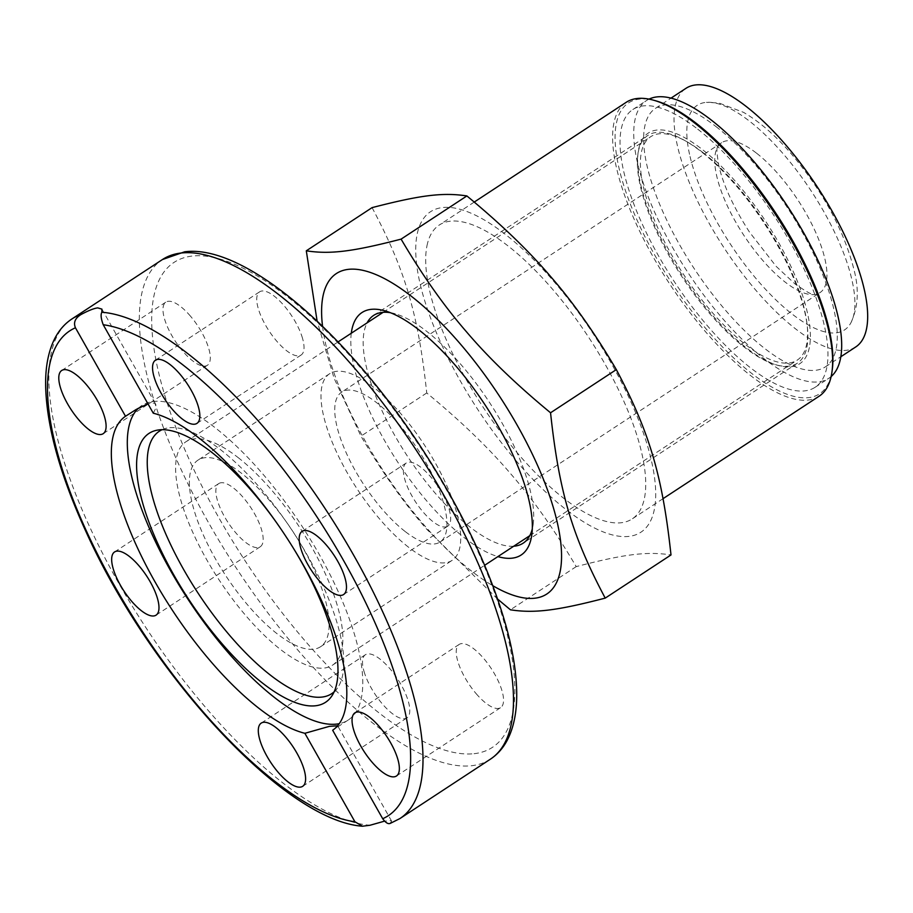 <?xml version="1.0" encoding="UTF-8"?>
<svg xmlns="http://www.w3.org/2000/svg" width="913" height="913" viewBox="0 0 913 913"><rect width="100%" height="100%" fill="white"/><g stroke="black" fill="none" stroke-linecap="round" stroke-linejoin="round"><path stroke-width="0.68" stroke-dasharray="4.57 3.42" d="M390.068 823.48L391.586 821.118L390.73 820.616L384.499 821.164M277.929 524.621A160.836 57.896 56.7 0 1 293.119 547.777M162.115 429.692A157.002 56.515 56.7 0 1 166.862 428.151A157.002 56.515 56.7 0 1 307.555 555.64A157.002 56.515 56.7 0 1 337.456 688.048A157.002 56.515 56.7 0 1 334.147 691.792M138.502 408.157A188.089 67.71 56.7 0 1 141.823 405.543A188.089 67.71 56.7 0 1 319.345 554.613A188.089 67.71 56.7 0 1 348.241 720.015A188.089 67.71 56.7 0 1 339.225 723.678M221.174 482.737A37.798 13.604 -123.3 0 0 218.778 483.559A37.798 13.604 -123.3 0 0 226.31 519.725A37.798 13.604 -123.3 0 0 257.865 547.583A37.798 13.604 -123.3 0 0 260.251 546.75A37.798 13.604 -123.3 0 0 252.718 510.584A37.798 13.604 -123.3 0 0 221.174 482.737M190.395 316.069A37.798 13.604 -123.3 0 0 165.904 302.1A37.798 13.604 -123.3 0 0 182.885 351.334A37.798 13.604 -123.3 0 0 207.377 365.291A37.798 13.604 -123.3 0 0 190.395 316.069M364.047 671.523A37.798 13.604 -123.3 0 0 384.521 706.354A37.798 13.604 -123.3 0 0 406.878 717.915A37.798 13.604 -123.3 0 0 408.248 701.116A37.798 13.604 -123.3 0 0 387.774 666.296A37.798 13.604 -123.3 0 0 365.405 654.724A37.798 13.604 -123.3 0 0 364.047 671.523M476.141 693.652A37.798 13.604 -123.3 0 0 500.632 707.621A37.798 13.604 -123.3 0 0 483.65 658.399A37.798 13.604 -123.3 0 0 459.159 644.43A37.798 13.604 -123.3 0 0 476.141 693.652M445.361 526.984A37.798 13.604 -123.3 0 0 447.758 526.162A37.798 13.604 -123.3 0 0 440.226 489.996A37.798 13.604 -123.3 0 0 408.67 462.138A37.798 13.604 -123.3 0 0 406.285 462.971A37.798 13.604 -123.3 0 0 413.817 499.137A37.798 13.604 -123.3 0 0 445.361 526.984M302.488 338.198A37.798 13.604 -123.3 0 0 282.014 303.367A37.798 13.604 -123.3 0 0 259.657 291.806A37.798 13.604 -123.3 0 0 258.288 308.605A37.798 13.604 -123.3 0 0 278.762 343.436A37.798 13.604 -123.3 0 0 301.13 354.997A37.798 13.604 -123.3 0 0 302.488 338.198M153.281 413.212L155.906 408.008L155.781 404.345L154.559 403.215L151.501 402.895L147.917 403.74M337.605 725.778L336.954 727.193L332.652 730.24M756.672 153.293A89.645 32.275 56.7 0 1 825.135 259.943A89.645 32.275 56.7 0 1 820.045 292.582A89.645 32.275 56.7 0 1 813.871 294.591A89.645 32.275 56.7 0 1 785.032 281.991A89.645 32.275 56.7 0 1 716.568 175.33A89.645 32.275 56.7 0 1 717.356 147.564A89.645 32.275 56.7 0 1 721.658 142.69A89.645 32.275 56.7 0 1 756.672 153.293M689.532 154.263A134.291 48.343 56.7 0 1 706.411 102.359A134.291 48.343 56.7 0 1 789.266 161.03A134.291 48.343 56.7 0 1 852.171 281.01A134.291 48.343 56.7 0 1 850.996 322.62A134.291 48.343 56.7 0 1 792.096 314.038A134.291 48.343 56.7 0 1 689.532 154.263M855.732 346.951A154.685 55.682 56.7 0 1 795.314 328.669A154.685 55.682 56.7 0 1 694.508 194.526A154.685 55.682 56.7 0 1 685.971 88.321M715.986 126.565A154.685 55.682 56.7 0 1 816.793 260.696A154.685 55.682 56.7 0 1 825.329 366.912A154.685 55.682 56.7 0 1 764.911 348.629A154.685 55.682 56.7 0 1 664.105 214.487A154.685 55.682 56.7 0 1 655.568 108.282A154.685 55.682 56.7 0 1 715.986 126.565M831.138 376.544A166.109 59.802 56.7 0 1 828.856 378.267A166.109 59.802 56.7 0 1 763.987 358.626A166.109 59.802 56.7 0 1 655.728 214.578A166.109 59.802 56.7 0 1 646.552 100.521A166.109 59.802 56.7 0 1 649.052 99.118M697.726 129.155A166.109 59.802 56.7 0 1 805.974 273.204A166.109 59.802 56.7 0 1 815.149 387.26A166.109 59.802 56.7 0 1 750.269 367.619A166.109 59.802 56.7 0 1 642.022 223.582A166.109 59.802 56.7 0 1 632.846 109.526A166.109 59.802 56.7 0 1 697.726 129.155M702.873 152.505A133.595 48.092 56.7 0 1 789.928 268.354A133.595 48.092 56.7 0 1 797.3 360.076A133.595 48.092 56.7 0 1 745.134 344.281A133.595 48.092 56.7 0 1 658.068 228.433A133.595 48.092 56.7 0 1 650.695 136.71A133.595 48.092 56.7 0 1 702.873 152.505M238.11 457.561A133.595 48.092 56.7 0 1 325.165 573.41A133.595 48.092 56.7 0 1 332.537 665.143A133.595 48.092 56.7 0 1 280.359 649.348A133.595 48.092 56.7 0 1 193.305 533.5A133.595 48.092 56.7 0 1 185.932 441.766A133.595 48.092 56.7 0 1 238.11 457.561M408.499 547.184A111.614 40.183 56.7 0 1 335.767 450.394A111.614 40.183 56.7 0 1 329.604 373.748A111.614 40.183 56.7 0 1 373.2 386.952A111.614 40.183 56.7 0 1 445.932 483.742A111.614 40.183 56.7 0 1 452.095 560.377A111.614 40.183 56.7 0 1 408.499 547.184M276.89 633.576A111.614 40.183 56.7 0 1 204.147 536.776A111.614 40.183 56.7 0 1 197.984 460.141A111.614 40.183 56.7 0 1 241.58 473.333A111.614 40.183 56.7 0 1 314.323 570.134A111.614 40.183 56.7 0 1 320.486 646.769A111.614 40.183 56.7 0 1 276.89 633.576M405.03 531.412A89.645 32.275 56.7 0 1 346.609 453.67A89.645 32.275 56.7 0 1 341.656 392.122A89.645 32.275 56.7 0 1 376.67 402.713A89.645 32.275 56.7 0 1 435.09 480.455A89.645 32.275 56.7 0 1 440.043 542.014A89.645 32.275 56.7 0 1 405.03 531.412M513.711 546.225A136.231 49.04 56.7 0 1 413.178 464.683A136.231 49.04 56.7 0 1 364.184 331.385A136.231 49.04 56.7 0 1 367.094 322.86M390.376 312.703A136.231 49.04 56.7 0 1 395.283 313.821A136.231 49.04 56.7 0 1 489.425 402.359A136.231 49.04 56.7 0 1 533.215 523.948A136.231 49.04 56.7 0 1 532.678 527.166A136.231 49.04 56.7 0 1 532.29 528.901M497.676 599.122L426.508 529.004C404.162 503.371 382.319 472.42 360.966 436.152L334.112 378.302L317.119 321.102M322.551 326.295A191.707 69.011 -123.3 0 0 423.198 524.005A191.707 69.011 -123.3 0 0 492.837 585.724M372.082 207.628C405.361 270.374 418.222 313.969 426.748 392.967C460.7 420.961 488.672 447.895 510.664 473.767C533.009 499.4 554.853 530.35 576.206 566.619C624.834 554.031 647.134 551.281 670.998 554.944M517.34 462.218A191.707 69.011 56.7 0 1 417.15 234.219A191.707 69.011 56.7 0 1 554.1 281.74A191.707 69.011 56.7 0 1 654.279 509.739A191.707 69.011 56.7 0 1 517.34 462.218M426.999 245.665A175.775 63.282 56.7 0 1 439.256 225.032A175.775 63.282 56.7 0 1 571.127 312.349A175.775 63.282 56.7 0 1 644.43 498.293A175.775 63.282 56.7 0 1 632.173 518.926A175.775 63.282 56.7 0 1 500.301 431.609A175.775 63.282 56.7 0 1 426.999 245.665M819.087 396.242A175.775 63.282 56.7 0 1 687.215 308.925A175.775 63.282 56.7 0 1 613.913 122.981A175.775 63.282 56.7 0 1 626.17 102.336M656.116 100.909A174.018 62.643 -123.3 0 0 616.378 123.346A174.018 62.643 -123.3 0 0 707.313 330.301A174.018 62.643 -123.3 0 0 831.629 373.44A174.018 62.643 -123.3 0 0 832.302 369.343M806.875 347.18A136.231 49.04 -123.3 0 0 750.075 203.074A136.231 49.04 -123.3 0 0 647.876 135.409A136.231 49.04 -123.3 0 0 638.381 151.398A136.231 49.04 -123.3 0 0 637.845 154.605A136.231 49.04 -123.3 0 0 681.634 276.205A136.231 49.04 -123.3 0 0 775.776 364.744A136.231 49.04 -123.3 0 0 797.38 363.18A136.231 49.04 -123.3 0 0 806.875 347.18M809.34 347.545A137.989 49.679 56.7 0 1 777.83 365.337A137.989 49.679 56.7 0 1 682.468 275.646A137.989 49.679 56.7 0 1 638.119 152.482A137.989 49.679 56.7 0 1 638.655 149.241A137.989 49.679 56.7 0 1 737.225 183.445A137.989 49.679 56.7 0 1 809.34 347.545M426.748 392.967L360.966 436.152M576.206 566.619L510.424 609.804M351.288 333.234A145.019 52.201 -123.3 0 0 397.931 462.412A145.019 52.201 -123.3 0 0 497.905 556.599M71.956 318.934A298.825 107.574 -123.3 0 0 124.75 593.644A298.825 107.574 -123.3 0 0 369.993 825.261M490.384 759.182A298.825 107.574 56.7 0 1 471.462 765.733A298.825 107.574 56.7 0 1 221.985 545.506A298.825 107.574 56.7 0 1 162.434 259.543M474.052 753.693A290.037 104.413 -123.3 0 0 447.849 492.278A290.037 104.413 -123.3 0 0 192.483 256.028A290.037 104.413 -123.3 0 0 218.686 517.443A290.037 104.413 -123.3 0 0 474.052 753.693M390.821 822.978A298.825 107.574 -123.3 0 0 399.905 818.573M156.716 430.263L166.862 428.151M114.582 551.954L218.778 483.559M61.707 370.495L165.904 302.1M302.694 786.31L406.878 717.915M396.436 776.016L500.632 707.621M343.562 594.557L447.758 526.162M155.461 360.201L259.657 291.806M127.055 415.232L141.823 405.543M101.914 309.108L155.792 404.345M348.241 720.015L333.473 729.704M391.597 821.107L337.719 725.881M301.13 354.997L196.934 423.392M406.285 462.971L302.089 531.366M459.159 644.43L354.963 712.825M365.405 654.724L261.209 723.119M207.377 365.291L103.18 433.686M260.251 546.75L156.066 615.145M337.456 688.048L331.476 696.516M850.996 322.62C858.049 307.327 859.144 290.072 854.294 270.853C844.354 231.103 823.515 192.278 791.765 154.388C775.822 135.786 759.719 121.76 743.467 112.322L718.851 102.986L706.411 102.359M717.356 147.564L717.492 147.267C716.477 147.758 716.876 153.726 718.691 165.173C723.164 184.837 733.436 207.16 749.505 232.13L776.198 266.402L795.075 283.989C806.624 291.92 813.004 295.458 814.191 294.591L813.871 294.591M825.329 366.912L840.816 356.755M815.149 387.26L828.856 378.267M332.537 665.143L484.666 565.284M529.768 535.68L797.3 360.076M329.604 373.748L197.984 460.141M721.658 142.69L341.656 392.122M440.043 542.014L820.045 292.582M320.486 646.769L452.095 560.377M185.932 441.766L338.061 341.919M383.152 312.314L650.695 136.71M632.846 109.526L646.552 100.521M655.568 108.282L671.044 98.113M531.834 534.562L533.215 523.948M385.001 310.865L395.283 313.821M474.235 202.07L439.256 225.032M373.679 315.384L647.876 135.409M777.83 365.337L775.776 364.744M638.119 152.482L637.845 154.605M797.38 363.18L523.183 543.155M663.066 498.646L632.173 518.926"/><path stroke-width="1.37" d="M384.499 821.164L369.993 825.261L362.495 826.219L354.929 821.768L304.874 733.299A188.089 67.71 56.7 0 1 154.765 581.41A188.089 67.71 56.7 0 1 125.503 416.26L75.437 327.778C73.28 322.551 75.14 318.135 81.029 314.529C88.356 310.58 93.925 308.366 97.737 307.886L101.914 309.119L101.868 312.235C100.533 314.54 100.989 318.694 103.215 324.731L153.281 413.212A188.089 67.71 56.7 0 1 303.378 565.09A188.089 67.71 56.7 0 1 332.652 730.24L382.707 818.721C386.005 823.206 388.71 824.622 390.821 822.978M293.119 547.777A160.836 57.896 56.7 0 1 300.845 560.879A160.836 57.896 56.7 0 1 331.476 696.516A160.836 57.896 56.7 0 1 173.755 574.836A160.836 57.896 56.7 0 1 156.716 430.263A160.836 57.896 56.7 0 1 277.929 524.621M334.147 691.792A157.002 56.515 56.7 0 1 183.502 569.267A157.002 56.515 56.7 0 1 162.115 429.692M339.225 723.678A188.089 67.71 56.7 0 1 170.731 570.933A188.089 67.71 56.7 0 1 138.502 408.157M153.669 615.967A37.798 13.604 56.7 0 1 122.114 588.12A37.798 13.604 56.7 0 1 114.582 551.954A37.798 13.604 56.7 0 1 116.978 551.121A37.798 13.604 56.7 0 1 148.534 578.979A37.798 13.604 56.7 0 1 156.066 615.145A37.798 13.604 56.7 0 1 153.669 615.967M78.689 419.718A37.798 13.604 56.7 0 1 61.707 370.495A37.798 13.604 56.7 0 1 86.199 384.453A37.798 13.604 56.7 0 1 103.18 433.686A37.798 13.604 56.7 0 1 78.689 419.718M304.052 769.499A37.798 13.604 56.7 0 1 302.694 786.31A37.798 13.604 56.7 0 1 280.325 774.738A37.798 13.604 56.7 0 1 259.851 739.918A37.798 13.604 56.7 0 1 261.209 723.119A37.798 13.604 56.7 0 1 283.578 734.68A37.798 13.604 56.7 0 1 304.052 769.499M379.454 726.782A37.798 13.604 56.7 0 1 396.436 776.016A37.798 13.604 56.7 0 1 371.945 762.047A37.798 13.604 56.7 0 1 354.963 712.825A37.798 13.604 56.7 0 1 379.454 726.782M304.474 530.533A37.798 13.604 56.7 0 1 336.03 558.391A37.798 13.604 56.7 0 1 343.562 594.557A37.798 13.604 56.7 0 1 341.165 595.379A37.798 13.604 56.7 0 1 309.621 567.532A37.798 13.604 56.7 0 1 302.089 531.366A37.798 13.604 56.7 0 1 304.474 530.533M154.092 377.001A37.798 13.604 56.7 0 1 155.461 360.201A37.798 13.604 56.7 0 1 177.818 371.762A37.798 13.604 56.7 0 1 198.304 406.582A37.798 13.604 56.7 0 1 196.934 423.392A37.798 13.604 56.7 0 1 174.566 411.82A37.798 13.604 56.7 0 1 154.092 377.001M147.917 403.74L135.9 409.663L125.503 416.26M304.874 733.299L329.388 726.36L337.605 725.778M671.044 98.113L685.971 88.321A154.685 55.682 56.7 0 1 746.389 106.604A154.685 55.682 56.7 0 1 847.196 240.747A154.685 55.682 56.7 0 1 855.732 346.951L840.816 356.755M649.052 99.118A166.109 59.802 56.7 0 1 711.432 120.162A166.109 59.802 56.7 0 1 818.139 260.844A166.109 59.802 56.7 0 1 831.138 376.544M497.905 556.599A145.019 52.201 -123.3 0 0 531.263 537.974A145.019 52.201 -123.3 0 0 531.834 534.562A145.019 52.201 -123.3 0 0 485.225 405.121A145.019 52.201 -123.3 0 0 385.001 310.865A145.019 52.201 -123.3 0 0 351.893 329.559A145.019 52.201 -123.3 0 0 351.288 333.234M367.094 322.86A136.231 49.04 56.7 0 1 373.679 315.384A136.231 49.04 56.7 0 1 390.376 312.703M605.216 598.118L670.998 554.944C662.473 475.935 649.611 432.34 616.332 369.605C594.979 333.336 573.136 302.374 550.79 276.742C528.798 250.87 500.826 223.936 466.874 195.941L401.092 239.126C422.434 275.395 444.289 306.346 466.634 331.978C488.615 357.85 516.587 384.784 550.55 412.779C559.076 491.776 571.926 535.372 605.216 598.118C556.588 610.717 534.288 613.456 510.424 609.804L497.676 599.122M492.837 585.724A191.707 69.011 -123.3 0 0 560.32 539.012A191.707 69.011 -123.3 0 0 459.958 343.528A191.707 69.011 -123.3 0 0 322.551 326.295M466.874 195.941C443.01 192.289 420.71 195.04 372.082 207.628L306.3 250.813C330.164 254.465 352.464 251.714 401.092 239.126M474.235 202.07L626.17 102.336A175.775 63.282 56.7 0 1 654.05 100.327A175.775 63.282 56.7 0 1 775.525 214.566A175.775 63.282 56.7 0 1 832.028 371.465A175.775 63.282 56.7 0 1 831.344 375.608A175.775 63.282 56.7 0 1 819.087 396.242L663.066 498.646M832.028 371.465L832.302 369.343A174.018 62.643 -123.3 0 0 776.37 214.019A174.018 62.643 -123.3 0 0 656.116 100.909L654.05 100.327M532.29 528.901A136.231 49.04 56.7 0 1 523.183 543.155A136.231 49.04 56.7 0 1 513.711 546.225M616.332 369.605L550.55 412.779M317.119 321.102L306.3 250.813M81.029 314.529A298.825 107.574 -123.3 0 0 71.956 318.934C64.538 323.864 58.706 330.609 54.449 339.157C48.161 351.973 45.228 367.859 45.65 386.792C46.848 427.558 60.52 476.369 86.689 533.203C151.136 675.358 284.913 820.741 362.495 826.219M71.956 318.934L162.434 259.543A298.825 107.574 56.7 0 1 181.367 252.992A298.825 107.574 56.7 0 1 430.833 473.219A298.825 107.574 56.7 0 1 490.384 759.182L399.905 818.573A298.825 107.574 -123.3 0 0 347.1 543.863A298.825 107.574 -123.3 0 0 101.868 312.235M354.929 821.768A290.037 104.413 56.7 0 1 114.49 585.838A290.037 104.413 56.7 0 1 75.437 327.778M103.215 324.731A290.037 104.413 56.7 0 1 343.653 560.673A290.037 104.413 56.7 0 1 382.707 818.721M162.434 259.543L184.677 251.794C244.102 244.033 344.463 330.609 420.208 445.966C461.487 509.169 490.213 569.586 506.384 627.185C512.866 650.98 516.313 672.379 516.69 691.369C517.1 710.12 514.224 725.881 508.05 738.64C503.782 747.336 497.893 754.184 490.384 759.182M390.068 823.48L399.905 818.573M484.666 565.284L529.768 535.68M338.061 341.919L383.152 312.314"/></g></svg>
